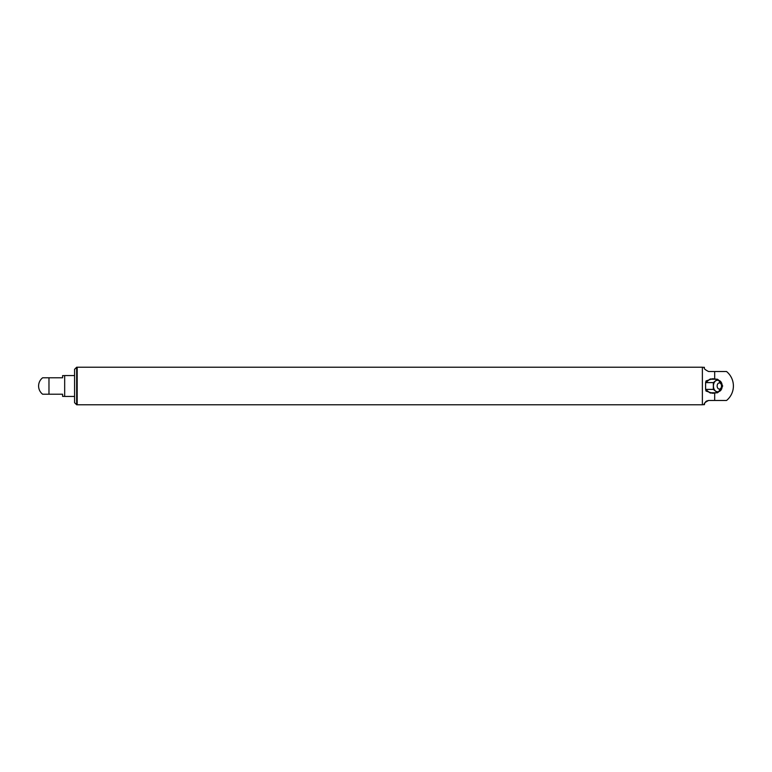 <?xml version="1.0" encoding="UTF-8"?>
<svg xmlns="http://www.w3.org/2000/svg" width="772" height="772" viewBox="0 0 772 772"><rect width="100%" height="100%" fill="white"/><g stroke="black" fill="none" stroke-linecap="round" stroke-linejoin="round"><path stroke-width="1.16" d="M74.575 375.568L64.674 375.568L64.674 396.432L74.575 396.432M48.974 377.788L48.974 394.212L42.634 394.212A10.374 10.374 0 0 1 42.634 377.788L62.59 377.788L62.59 375.626L64.674 375.626M64.674 396.374L62.59 396.374L62.59 394.212L48.974 394.212M48.848 394.212L44.072 394.212M702.375 404.721L704.46 404.644C703.524 403.688 704.913 402.299 708.628 400.465L706.448 401.083M705.946 401.45L704.817 402.955M704.614 403.524L704.498 404.065M704.46 367.356C703.524 368.312 704.913 369.701 708.628 371.535C704.913 369.711 703.524 368.321 704.46 367.356L702.375 367.279M717.555 380.268A5.732 4.053 90 0 0 713.434 386A5.732 4.053 90 0 0 717.555 391.732C720.305 391.742 721.888 389.831 722.293 386C721.888 382.169 720.305 380.258 717.555 380.268M719.243 380.654L717.497 379.226L713.347 382.613L713.347 389.387L717.497 392.774L719.243 391.346M721.058 389.86L721.637 388.914M721.637 383.086L721.058 382.14M705.598 389.204L705.598 382.796L705.598 389.387L709.748 392.774L717.497 392.774M717.497 379.226L709.748 379.226L705.598 382.796M713.347 382.613L705.598 382.613M716.648 392.774L712.691 393.295L706.013 391.047L705.637 389.416M710.751 378.84A7.295 5.163 -90 0 1 711.678 379.226M711.678 392.774A7.295 5.163 -90 0 1 710.751 393.16M705.637 382.584L706.013 380.953L712.691 378.705L716.648 379.226M714.679 378.83L714.679 371.535L708.628 371.535M714.679 371.535L726.558 371.535A18.721 18.721 0 0 1 726.558 400.465L708.628 400.465M725.892 400.465L716.87 400.465M718.172 379.785L722.698 385.99L718.172 392.215M713.347 389.387L705.598 389.387M76.66 367.231L77.181 367.231L77.181 404.769L77.181 367.231L702.375 367.231L702.375 404.769L76.66 404.769L76.66 367.231L74.575 369.315L74.575 402.685L76.66 404.769M714.679 400.465L714.679 393.17M721.521 386A3.088 2.181 90 0 0 718.24 383.327A3.088 2.181 90 0 0 718.24 388.673A3.088 2.181 90 0 0 721.521 386"/></g></svg>
